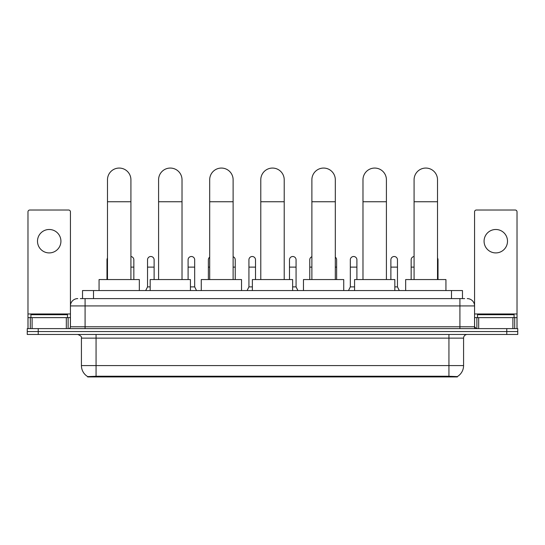 <?xml version="1.0" encoding="UTF-8"?>
<svg xmlns="http://www.w3.org/2000/svg" width="545" height="545" viewBox="0 0 545 545"><rect width="100%" height="100%" fill="white"/><g stroke="black" fill="none" stroke-linecap="round" stroke-linejoin="round"><path stroke-width="0.82" d="M80.326 298.599L85.088 298.599L80.326 298.599L82.527 298.599L82.527 290.546L462.473 290.546L462.473 298.599M457.35 376.936L87.65 376.936L87.65 376.575M81.423 365.586L96.063 365.586L96.063 338.132L81.423 338.132L81.423 365.586A12.814 12.814 0 0 0 87.691 376.595L97.528 376.227L447.472 376.227L457.31 376.595A12.814 12.814 0 0 0 463.577 365.586L463.577 338.132A3.658 3.658 0 0 1 467.235 334.473M517.75 334.473L517.75 331.544L27.25 331.544L27.25 334.473L38.232 334.473L38.232 331.544L27.25 331.544L27.25 328.615L38.232 328.615L38.232 331.544L517.75 331.544L517.75 334.473L38.232 334.473M77.765 298.599A7.323 7.323 0 0 0 70.441 305.922L70.441 326.782A1.833 1.833 0 0 1 68.615 328.615M467.235 298.599A7.323 7.323 0 0 1 474.559 305.922L85.088 305.922L85.088 298.599L464.674 298.599M512.899 328.615L512.899 317.633L517.021 317.633L517.021 328.615L517.021 211.848A1.833 1.833 0 0 0 515.188 210.016L476.385 210.016A1.833 1.833 0 0 0 474.559 211.848L474.559 326.782L476.385 328.615M517.75 328.615L517.75 331.544L517.75 328.615L38.232 328.615M67.512 317.633L67.512 314.703L30.908 314.703L30.908 317.633M49.213 229.493A11.711 11.711 0 0 0 37.496 241.203A11.711 11.711 0 0 0 49.213 252.914A11.711 11.711 0 0 0 60.924 241.203A11.711 11.711 0 0 0 49.213 229.493M66.326 328.615L66.326 317.633L32.1 317.633L32.1 328.615M85.088 328.615L85.088 305.922L70.441 305.922L70.441 211.848A1.833 1.833 0 0 0 68.615 210.016L29.811 210.016A1.833 1.833 0 0 0 27.979 211.848L27.979 317.633L32.1 317.633M66.326 317.633L70.441 317.633M27.979 328.615L27.979 317.633M514.092 317.633L514.092 314.703L477.488 314.703L477.488 317.633M107.488 279.565L107.488 179.782A11.711 11.711 0 0 1 119.198 168.064A11.711 11.711 0 0 1 130.916 179.782A11.711 11.711 0 0 0 119.198 168.064M130.916 279.565L130.916 179.782M139.336 290.546L139.336 279.565L99.067 279.565L99.067 290.546M158.588 279.565L158.588 179.782A11.711 11.711 0 0 1 170.299 168.064A11.711 11.711 0 0 1 182.016 179.782A11.711 11.711 0 0 0 170.299 168.064M182.016 279.565L182.016 179.782M190.43 290.546L190.43 279.565L150.168 279.565L150.168 290.546M209.689 279.565L209.689 179.782A11.711 11.711 0 0 1 221.399 168.064A11.711 11.711 0 0 1 233.117 179.782A11.711 11.711 0 0 0 221.399 168.064M233.117 279.565L233.117 179.782M241.53 290.546L241.53 279.565L201.269 279.565L201.269 290.546M260.789 279.565L260.789 179.782A11.711 11.711 0 0 1 272.5 168.064A11.711 11.711 0 0 1 284.211 179.782A11.711 11.711 0 0 0 272.5 168.064M284.211 279.565L284.211 179.782M292.631 290.546L292.631 279.565L252.369 279.565L252.369 290.546M311.883 279.565L311.883 179.782A11.711 11.711 0 0 1 323.601 168.064A11.711 11.711 0 0 1 335.311 179.782A11.711 11.711 0 0 0 323.601 168.064M335.311 279.565L335.311 179.782M343.732 290.546L343.732 279.565L303.47 279.565L303.47 290.546M362.984 279.565L362.984 179.782A11.711 11.711 0 0 1 374.701 168.064A11.711 11.711 0 0 1 386.412 179.782A11.711 11.711 0 0 0 374.701 168.064M386.412 279.565L386.412 179.782M394.832 290.546L394.832 279.565L354.57 279.565L354.57 290.546M414.084 279.565L414.084 179.782A11.711 11.711 0 0 1 425.802 168.064A11.711 11.711 0 0 1 437.512 179.782A11.711 11.711 0 0 0 425.802 168.064M437.512 279.565L437.512 179.782M445.933 290.546L445.933 279.565L405.664 279.565L405.664 290.546M106.977 279.565L106.977 267.118L107.488 267.118M106.977 267.118L106.977 259.802A3.297 3.297 0 0 1 107.488 258.03M495.786 229.493A11.711 11.711 0 0 0 484.076 241.203A11.711 11.711 0 0 0 495.786 252.914A11.711 11.711 0 0 0 507.504 241.203A11.711 11.711 0 0 0 495.786 229.493M512.899 317.633L478.673 317.633L478.673 328.615M474.559 317.633L478.673 317.633M474.559 328.615L474.559 326.782L459.912 326.782L459.912 298.599M133.845 279.565L133.845 259.802A3.297 3.297 0 0 0 130.916 256.525A3.297 3.297 0 0 1 133.845 259.802M145.699 290.546L147.531 286.888L150.168 286.888M154.119 279.565L154.119 259.802A3.297 3.297 0 0 0 151.033 256.511A3.297 3.297 0 0 1 154.119 259.802M147.531 286.888L147.531 267.118L154.119 267.118M147.531 267.118L147.531 259.802A3.297 3.297 0 0 1 151.033 256.511M190.43 286.888L194.681 286.888L196.507 290.546M194.681 286.888L194.681 259.802A3.297 3.297 0 0 0 191.588 256.511A3.297 3.297 0 0 1 194.681 259.802M188.093 279.565L188.093 267.118L194.681 267.118M188.093 267.118L188.093 259.802A3.297 3.297 0 0 1 191.588 256.511M208.367 279.565L208.367 267.118L209.689 267.118M208.367 267.118L208.367 259.802A3.297 3.297 0 0 1 209.689 257.165M235.236 279.565L235.236 259.802A3.297 3.297 0 0 0 233.117 256.722A3.297 3.297 0 0 1 235.236 259.802M247.096 290.546L248.929 286.888L252.369 286.888M255.516 279.565L255.516 259.802A3.297 3.297 0 0 0 252.43 256.511A3.297 3.297 0 0 1 255.516 259.802M248.929 286.888L248.929 267.118L255.516 267.118M248.929 267.118L248.929 259.802A3.297 3.297 0 0 1 252.43 256.511M292.631 286.888L296.071 286.888L297.904 290.546M296.071 286.888L296.071 259.802A3.297 3.297 0 0 0 292.985 256.511A3.297 3.297 0 0 1 296.071 259.802M289.484 279.565L289.484 267.118L296.071 267.118M289.484 267.118L289.484 259.802A3.297 3.297 0 0 1 292.985 256.511M309.764 279.565L309.764 267.118L311.883 267.118M309.764 267.118L309.764 259.802A3.297 3.297 0 0 1 311.883 256.722M336.633 279.565L336.633 259.802A3.297 3.297 0 0 0 335.311 257.165A3.297 3.297 0 0 1 336.633 259.802M348.493 290.546L350.319 286.888L354.57 286.888M356.907 279.565L356.907 259.802A3.297 3.297 0 0 0 353.821 256.511A3.297 3.297 0 0 1 356.907 259.802M350.319 286.888L350.319 267.118L356.907 267.118M350.319 267.118L350.319 259.802A3.297 3.297 0 0 1 353.821 256.511M394.832 286.888L397.469 286.888L399.301 290.546M397.469 286.888L397.469 259.802A3.297 3.297 0 0 0 394.382 256.511A3.297 3.297 0 0 1 397.469 259.802M390.881 279.565L390.881 267.118L397.469 267.118M390.881 267.118L390.881 259.802A3.297 3.297 0 0 1 394.382 256.511M411.155 279.565L411.155 267.118L414.084 267.118M411.155 267.118L411.155 259.802A3.297 3.297 0 0 1 414.084 256.525M438.023 279.565L438.023 259.802A3.297 3.297 0 0 0 437.512 258.03A3.297 3.297 0 0 1 438.023 259.802M447.472 376.936L447.472 376.227M97.528 376.936L97.528 376.227M93.508 298.599L93.508 290.546M451.492 298.599L451.492 290.546M448.937 334.473L448.937 338.132L96.063 338.132L96.063 334.473M463.577 338.132L448.937 338.132L448.937 365.586L463.577 365.586M448.937 376.295L448.937 365.586L96.063 365.586L96.063 376.295M506.768 334.473L506.768 328.615M70.441 326.782L459.912 326.782L459.912 328.615M70.441 313.975L27.979 313.975M70.414 327.102L70.414 317.633M68.125 317.633L68.125 328.615M28.013 317.633L28.013 328.615M30.295 328.615L30.295 317.633M107.488 201.745L130.916 201.745M158.588 201.745L182.016 201.745M209.689 201.745L233.117 201.745M260.789 201.745L284.211 201.745M311.883 201.745L335.311 201.745M362.984 201.745L386.412 201.745M414.084 201.745L437.512 201.745M517.021 313.975L474.559 313.975M516.987 328.615L516.987 317.633M514.705 317.633L514.705 328.615M474.586 317.633L474.586 327.102M476.875 328.615L476.875 317.633M130.916 267.118L133.845 267.118M233.117 267.118L235.236 267.118M335.311 267.118L336.633 267.118M437.512 267.118L438.023 267.118M81.423 338.132C81.941 336.83 80.715 335.611 77.765 334.473"/></g></svg>
